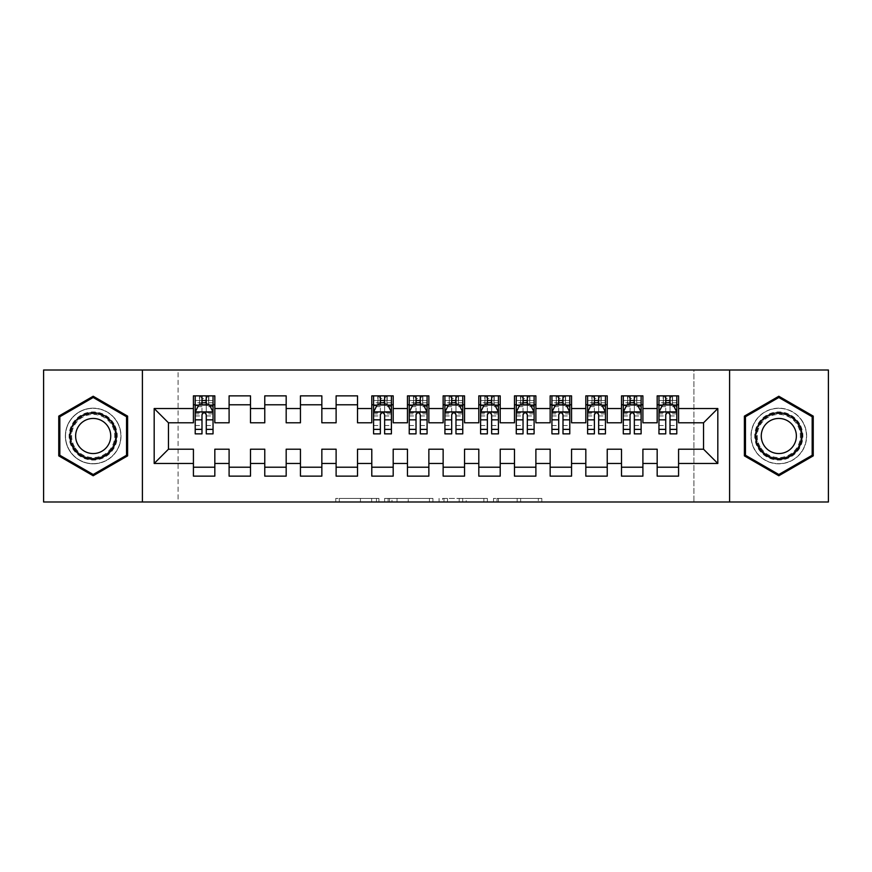 <?xml version="1.0" encoding="UTF-8"?>
<svg xmlns="http://www.w3.org/2000/svg" width="872" height="872" viewBox="0 0 872 872"><rect width="100%" height="100%" fill="white"/><g stroke="black" fill="none" stroke-linecap="round" stroke-linejoin="round"><path stroke-width="0.65" stroke-dasharray="4.36 3.27" d="M378.928 502L339.273 502L378.928 502L378.928 498.424L360.452 498.424L360.452 502L360.452 498.424L378.928 498.424L378.928 502L378.928 498.424L360.452 498.424L360.452 502L360.452 498.424L378.928 498.424L339.273 498.424L378.928 498.424M778.816 408.172A27.828 27.828 0 0 0 750.988 436A27.828 27.828 0 0 0 778.816 463.828A27.828 27.828 0 0 0 806.644 436A27.828 27.828 0 0 0 778.816 408.172A27.828 27.828 0 0 0 750.988 436A27.828 27.828 0 0 0 778.816 463.828A27.828 27.828 0 0 0 806.644 436A27.828 27.828 0 0 0 778.816 408.172M93.184 463.828A27.828 27.828 0 0 1 65.356 436A27.828 27.828 0 0 1 93.184 408.172A27.828 27.828 0 0 0 65.356 436A27.828 27.828 0 0 0 93.184 463.828A27.828 27.828 0 0 0 121.012 436A27.828 27.828 0 0 0 93.184 408.172A27.828 27.828 0 0 1 121.012 436A27.828 27.828 0 0 1 93.184 463.828M538.329 502L497.018 502L538.329 502L538.329 498.424L520.649 498.424L541.828 498.424L541.828 502L541.828 498.424L497.018 498.424L541.828 498.424L541.828 502L541.828 498.424L538.329 498.424L538.329 502M517.151 502L498.413 502L517.151 502L517.151 498.424L520.649 498.424L517.151 498.424L517.151 502L517.151 498.424L498.413 498.424L498.413 502L498.413 498.424L517.151 498.424L517.151 502M493.508 502L497.018 502L493.508 502L493.508 498.424L497.018 498.424L493.508 498.424L493.508 502M335.775 502L339.273 502L335.775 502L335.775 498.424L339.273 498.424L335.775 498.424L335.775 502M693.916 502L178.084 502L178.084 370L693.916 370L693.916 502L828.4 502L828.4 370L693.916 370L693.916 502M43.6 502L178.084 502L178.084 370L43.6 370L43.6 502M432.937 502L429.438 502L432.937 502L432.937 498.424L432.937 502M388.116 502L429.438 502L384.617 502L388.116 502L388.116 498.424L432.937 498.424L384.617 498.424L384.617 502L384.617 498.424L388.116 498.424L388.116 502M442.562 502L487.383 502L439.063 502L442.562 502L442.562 498.424L487.383 498.424L487.383 502L487.383 498.424L466.204 498.424L466.204 502M642.904 467.218L642.904 476.134L621.496 476.134L621.496 467.218L642.904 467.218L642.904 449.2L657.172 449.2L657.172 467.218L678.58 467.218L678.58 449.2L703.541 449.2L703.541 422.8L678.58 422.8L678.58 395.866L657.172 395.866L657.172 404.782L678.58 404.782M621.496 395.866L642.904 395.866L642.904 404.782L621.496 404.782L621.496 395.866M571.552 467.218L571.552 476.134L550.156 476.134L550.156 467.218L571.552 467.218L571.552 449.2L585.821 449.2L585.821 467.218L607.228 467.218L607.228 449.2L621.496 449.2L621.496 467.218M550.156 395.866L571.552 395.866L571.552 404.782L550.156 404.782L550.156 395.866M500.212 467.218L500.212 476.134L478.804 476.134L478.804 467.218L500.212 467.218L500.212 449.2L514.48 449.2L514.48 467.218L535.888 467.218L535.888 449.2L550.156 449.2L550.156 467.218M478.804 395.866L500.212 395.866L500.212 404.782L478.804 404.782L478.804 395.866M428.861 467.218L428.861 476.134L407.464 476.134L407.464 467.218L428.861 467.218L428.861 449.2L443.14 449.2L443.14 467.218L464.536 467.218L464.536 449.2L478.804 449.2L478.804 467.218M407.464 395.866L428.861 395.866L428.861 404.782L407.464 404.782L407.464 395.866M357.52 467.218L357.52 476.134L336.112 476.134L336.112 467.218L357.52 467.218L357.52 449.2L371.788 449.2L371.788 467.218L393.196 467.218L393.196 449.2L407.464 449.2L407.464 467.218M336.112 395.866L357.52 395.866L357.52 404.782L336.112 404.782L336.112 395.866M286.18 467.218L286.18 476.134L264.772 476.134L264.772 467.218L286.18 467.218L286.18 449.2L300.448 449.2L300.448 467.218L321.844 467.218L321.844 449.2L336.112 449.2L336.112 467.218M264.772 395.866L286.18 395.866L286.18 404.782L264.772 404.782L264.772 395.866M214.828 467.218L214.828 476.134L193.421 476.134L193.421 467.218L214.828 467.218L214.828 449.2L229.096 449.2L229.096 467.218L250.504 467.218L250.504 449.2L264.772 449.2L264.772 467.218M193.421 395.866L214.828 395.866L214.828 404.782L193.421 404.782L193.421 395.866M229.096 395.866L250.504 395.866L250.504 404.782L229.096 404.782L229.096 395.866M250.504 467.218L250.504 476.134L229.096 476.134L229.096 467.218M300.448 395.866L321.844 395.866L321.844 404.782L300.448 404.782L300.448 395.866M321.844 467.218L321.844 476.134L300.448 476.134L300.448 467.218M371.788 395.866L393.196 395.866L393.196 404.782L371.788 404.782L371.788 395.866M393.196 467.218L393.196 476.134L371.788 476.134L371.788 467.218M443.14 395.866L464.536 395.866L464.536 404.782L443.14 404.782L443.14 395.866M464.536 467.218L464.536 476.134L443.14 476.134L443.14 467.218M514.48 395.866L535.888 395.866L535.888 404.782L514.48 404.782L514.48 395.866M535.888 467.218L535.888 476.134L514.48 476.134L514.48 467.218M585.821 395.866L607.228 395.866L607.228 404.782L585.821 404.782L585.821 395.866M607.228 467.218L607.228 476.134L585.821 476.134L585.821 467.218M678.58 467.218L678.58 476.134L657.172 476.134L657.172 467.218M657.172 404.782L657.172 422.8L642.904 422.8L642.904 404.782M621.496 404.782L621.496 422.8L607.228 422.8L607.228 404.782M585.821 404.782L585.821 422.8L571.552 422.8L571.552 404.782M550.156 404.782L550.156 422.8L535.888 422.8L535.888 404.782M514.48 404.782L514.48 422.8L500.212 422.8L500.212 404.782M478.804 404.782L478.804 422.8L464.536 422.8L464.536 404.782M443.14 404.782L443.14 422.8L428.861 422.8L428.861 404.782M407.464 404.782L407.464 422.8L393.196 422.8L393.196 404.782M371.788 404.782L371.788 422.8L357.52 422.8L357.52 404.782M336.112 404.782L336.112 422.8L321.844 422.8L321.844 404.782M300.448 404.782L300.448 422.8L286.18 422.8L286.18 404.782M264.772 404.782L264.772 422.8L250.504 422.8L250.504 404.782M193.421 404.782L193.421 422.8L168.46 422.8L168.46 449.2L193.421 449.2L193.421 467.218M229.096 404.782L229.096 422.8L214.828 422.8L214.828 404.782M665.728 404.782L676.792 404.782L676.792 395.866L665.728 395.866L665.728 400.51L658.96 400.51L658.96 404.782L658.96 395.866L665.728 395.866M630.064 404.782L641.116 404.782L641.116 395.866L630.064 395.866L630.064 400.51L623.284 400.51L623.284 404.782L623.284 395.866L630.064 395.866M594.388 404.782L605.441 404.782L605.441 395.866L594.388 395.866L594.388 400.51L587.608 400.51L587.608 404.782L587.608 395.866L594.388 395.866M558.712 404.782L569.776 404.782L569.776 395.866L558.712 395.866L558.712 400.51L551.932 400.51L551.932 404.782L551.932 395.866L558.712 395.866M523.037 404.782L534.1 404.782L534.1 395.866L523.037 395.866L523.037 400.51L516.268 400.51L516.268 404.782L516.268 395.866L523.037 395.866M487.372 404.782L498.424 404.782L498.424 395.866L487.372 395.866L487.372 400.51L480.592 400.51L480.592 404.782L480.592 395.866L487.372 395.866M451.696 404.782L462.76 404.782L462.76 395.866L451.696 395.866L451.696 400.51L444.916 400.51L444.916 404.782L444.916 395.866L451.696 395.866M416.02 404.782L427.084 404.782L427.084 395.866L416.02 395.866L416.02 400.51L409.24 400.51L409.24 404.782L409.24 395.866L416.02 395.866M380.356 404.782L391.408 404.782L391.408 395.866L380.356 395.866L380.356 400.51L373.576 400.51L373.576 404.782L373.576 395.866L380.356 395.866M201.988 404.782L213.041 404.782L213.041 395.866L201.988 395.866L201.988 400.51L195.208 400.51L195.208 404.782L195.208 395.866L201.988 395.866M142.409 502L142.409 370M729.592 370L729.592 502M391.964 502L397.043 502L391.964 502L391.964 498.424L389.522 498.424L389.522 502L389.522 498.424L397.043 498.424L391.964 498.424L391.964 502M397.043 502L408.249 502L397.043 502L397.043 498.424L408.249 498.424L408.249 502L408.249 498.424L397.043 498.424L397.043 502M442.562 498.424L462.694 498.424L462.694 502L462.694 498.424L459.195 498.424L462.694 498.424L462.694 502L462.694 498.424L466.204 498.424M443.968 498.424L443.968 502L443.968 498.424M439.063 498.424L439.063 502L439.063 498.424M127.606 416.129L93.184 396.248L58.762 416.129L58.762 455.871L93.184 475.752L127.606 455.871L127.606 416.129M744.394 416.129L744.394 455.871L778.816 475.752L813.238 455.871L813.238 416.129L778.816 396.248L744.394 416.129M195.208 412.096L195.208 429.22L195.208 412.096L198.772 404.968L209.476 404.968L213.041 412.096L213.041 429.22L213.041 412.096M195.208 433.864L195.208 400.51L213.041 400.51L213.041 404.782L206.272 404.782M213.041 433.864L213.041 400.51L206.272 400.51L206.272 395.866M201.988 433.864L201.988 413.895L195.208 413.895M195.208 412.652L201.988 412.652L201.988 429.22L201.988 414.778C203.416 412.075 204.833 412.075 206.272 414.778L206.272 429.22L206.272 412.652L213.041 412.652M195.208 404.782L208.582 404.782L208.582 395.866L213.041 395.866M205.912 398.548L205.912 402.112L202.348 402.112L202.348 398.548L205.912 398.548L208.582 395.866L208.582 404.782L208.582 395.866L199.666 395.866L199.666 404.782L199.416 395.866L199.416 404.782M195.208 395.866L199.416 395.866M201.988 400.51L201.988 413.895M213.041 413.895L206.272 413.895L206.272 400.51M201.988 412.652L201.988 404.968M206.272 404.968L206.272 412.652M206.272 413.895L206.272 433.864M205.912 402.112L208.582 404.782L213.041 404.782M202.348 402.112L199.666 404.782M202.348 398.548L199.666 395.866M114.036 423.956A24.078 24.078 0 0 0 81.151 415.148A24.078 24.078 0 0 0 72.332 448.045A24.078 24.078 0 0 0 105.229 456.852A24.078 24.078 0 0 0 114.036 423.956M73.88 447.151A22.291 22.291 0 0 1 82.033 416.696A22.291 22.291 0 0 1 112.499 424.849A22.291 22.291 0 0 0 82.033 416.696A22.291 22.291 0 0 0 73.88 447.151A22.291 22.291 0 0 0 104.335 455.304A22.291 22.291 0 0 0 112.499 424.849A22.291 22.291 0 0 1 104.335 455.304A22.291 22.291 0 0 1 73.88 447.151A22.291 22.291 0 0 0 104.335 455.304A22.291 22.291 0 0 0 112.499 424.849M108.39 427.226A17.56 17.56 0 0 0 84.41 420.795A17.56 17.56 0 0 0 77.979 444.775A17.56 17.56 0 0 0 101.959 451.206A17.56 17.56 0 0 0 108.39 427.226M117.131 422.179A27.642 27.642 0 0 1 107.005 459.947A27.642 27.642 0 0 1 69.248 449.821A27.642 27.642 0 0 1 79.363 412.053A27.642 27.642 0 0 1 117.131 422.179A27.642 27.642 0 0 1 107.005 459.947A27.642 27.642 0 0 1 69.248 449.821A27.642 27.642 0 0 1 79.363 412.053A27.642 27.642 0 0 1 117.131 422.179M93.184 474.51L59.83 455.26L59.83 416.74L93.184 397.49L126.538 416.74L126.538 455.26L93.184 474.51M799.668 423.956A24.078 24.078 0 0 0 766.771 415.148A24.078 24.078 0 0 0 757.964 448.045A24.078 24.078 0 0 0 790.85 456.852A24.078 24.078 0 0 0 799.668 423.956M759.501 447.151A22.291 22.291 0 0 1 767.665 416.696A22.291 22.291 0 0 1 798.12 424.849A22.291 22.291 0 0 0 767.665 416.696A22.291 22.291 0 0 0 759.501 447.151A22.291 22.291 0 0 0 789.967 455.304A22.291 22.291 0 0 0 798.12 424.849A22.291 22.291 0 0 1 789.967 455.304A22.291 22.291 0 0 1 759.501 447.151A22.291 22.291 0 0 0 789.967 455.304A22.291 22.291 0 0 0 798.12 424.849M794.021 427.226A17.56 17.56 0 0 0 770.041 420.795A17.56 17.56 0 0 0 763.61 444.775A17.56 17.56 0 0 0 787.59 451.206A17.56 17.56 0 0 0 794.021 427.226M802.752 422.179A27.642 27.642 0 0 1 792.637 459.947A27.642 27.642 0 0 1 754.869 449.821A27.642 27.642 0 0 1 764.995 412.053A27.642 27.642 0 0 1 802.752 422.179A27.642 27.642 0 0 1 792.637 459.947A27.642 27.642 0 0 1 754.869 449.821A27.642 27.642 0 0 1 764.995 412.053A27.642 27.642 0 0 1 802.752 422.179M778.816 474.51L745.462 455.26L745.462 416.74L778.816 397.49L812.17 416.74L812.17 455.26L778.816 474.51M373.576 412.096L373.576 429.22L373.576 412.096L377.14 404.968L387.844 404.968L391.408 412.096L391.408 429.22L391.408 412.096M373.576 433.864L373.576 400.51L391.408 400.51L391.408 404.782L384.628 404.782M391.408 433.864L391.408 400.51L384.628 400.51L384.628 395.866M380.356 433.864L380.356 413.895L373.576 413.895M373.576 412.652L380.356 412.652L380.356 429.22L380.356 414.778C381.773 412.075 383.2 412.075 384.628 414.778L384.628 429.22L384.628 412.652L391.408 412.652M373.576 404.782L386.95 404.782L386.95 395.866L391.408 395.866M384.28 398.548L384.28 402.112L380.704 402.112L380.704 398.548L384.28 398.548L386.95 395.866L386.95 404.782L386.95 395.866L378.034 395.866L378.034 404.782L377.772 395.866L377.772 404.782M373.576 395.866L377.772 395.866M380.356 400.51L380.356 413.895M391.408 413.895L384.628 413.895L384.628 400.51M380.356 412.652L380.356 404.968M384.628 404.968L384.628 412.652M384.628 413.895L384.628 433.864M384.28 402.112L386.95 404.782L391.408 404.782M380.704 402.112L378.034 404.782M380.704 398.548L378.034 395.866M409.24 412.096L409.24 429.22L409.24 412.096L412.816 404.968L423.52 404.968L427.084 412.096L427.084 429.22L427.084 412.096M409.24 433.864L409.24 400.51L427.084 400.51L427.084 404.782L420.304 404.782M427.084 433.864L427.084 400.51L420.304 400.51L420.304 395.866M416.02 433.864L416.02 413.895L409.24 413.895M409.24 412.652L416.02 412.652L416.02 429.22L416.02 414.778C417.448 412.075 418.876 412.075 420.304 414.778L420.304 429.22L420.304 412.652L427.084 412.652M409.24 404.782L422.626 404.782L422.626 395.866L427.084 395.866M419.944 398.548L419.944 402.112L416.38 402.112L416.38 398.548L419.944 398.548L422.626 395.866L422.626 404.782L422.626 395.866L413.71 395.866L413.71 404.782L413.448 395.866L413.448 404.782M409.24 395.866L413.448 395.866M416.02 400.51L416.02 413.895M427.084 413.895L420.304 413.895L420.304 400.51M416.02 412.652L416.02 404.968M420.304 404.968L420.304 412.652M420.304 413.895L420.304 433.864M419.944 402.112L422.626 404.782L427.084 404.782M416.38 402.112L413.71 404.782M416.38 398.548L413.71 395.866M444.916 412.096L444.916 429.22L444.916 412.096L448.481 404.968L459.184 404.968L462.76 412.096L462.76 429.22L462.76 412.096M444.916 433.864L444.916 400.51L462.76 400.51L462.76 404.782L455.98 404.782M462.76 433.864L462.76 400.51L455.98 400.51L455.98 395.866M451.696 433.864L451.696 413.895L444.916 413.895M444.916 412.652L451.696 412.652L451.696 429.22L451.696 414.778C453.124 412.075 454.552 412.075 455.98 414.778L455.98 429.22L455.98 412.652L462.76 412.652M444.916 404.782L458.291 404.782L458.291 395.866L462.76 395.866M455.62 398.548L455.62 402.112L452.056 402.112L452.056 398.548L455.62 398.548L458.291 395.866L458.291 404.782L458.291 395.866L449.374 395.866L449.374 404.782L449.124 395.866L449.124 404.782M444.916 395.866L449.124 395.866M451.696 400.51L451.696 413.895M462.76 413.895L455.98 413.895L455.98 400.51M451.696 412.652L451.696 404.968M455.98 404.968L455.98 412.652M455.98 413.895L455.98 433.864M455.62 402.112L458.291 404.782L462.76 404.782M452.056 402.112L449.374 404.782M452.056 398.548L449.374 395.866M480.592 412.096L480.592 429.22L480.592 412.096L484.156 404.968L494.86 404.968L498.424 412.096L498.424 429.22L498.424 412.096M480.592 433.864L480.592 400.51L498.424 400.51L498.424 404.782L491.645 404.782M498.424 433.864L498.424 400.51L491.645 400.51L491.645 395.866M487.372 433.864L487.372 413.895L480.592 413.895M480.592 412.652L487.372 412.652L487.372 429.22L487.372 414.778C488.789 412.075 490.217 412.075 491.645 414.778L491.645 429.22L491.645 412.652L498.424 412.652M480.592 404.782L493.966 404.782L493.966 395.866L498.424 395.866M491.296 398.548L491.296 402.112L487.721 402.112L487.721 398.548L491.296 398.548L493.966 395.866L493.966 404.782L493.966 395.866L485.05 395.866L485.05 404.782L484.788 395.866L484.788 404.782M480.592 395.866L484.788 395.866M487.372 400.51L487.372 413.895M498.424 413.895L491.645 413.895L491.645 400.51M487.372 412.652L487.372 404.968M491.645 404.968L491.645 412.652M491.645 413.895L491.645 433.864M491.296 402.112L493.966 404.782L498.424 404.782M487.721 402.112L485.05 404.782M487.721 398.548L485.05 395.866M516.268 412.096L516.268 429.22L516.268 412.096L519.832 404.968L530.536 404.968L534.1 412.096L534.1 429.22L534.1 412.096M516.268 433.864L516.268 400.51L534.1 400.51L534.1 404.782L527.32 404.782M534.1 433.864L534.1 400.51L527.32 400.51L527.32 395.866M523.037 433.864L523.037 413.895L516.268 413.895M516.268 412.652L523.037 412.652L523.037 429.22L523.037 414.778C524.464 412.075 525.892 412.075 527.32 414.778L527.32 429.22L527.32 412.652L534.1 412.652M516.268 404.782L529.642 404.782L529.642 395.866L534.1 395.866M526.961 398.548L526.961 402.112L523.396 402.112L523.396 398.548L526.961 398.548L529.642 395.866L529.642 404.782L529.642 395.866L520.726 395.866L520.726 404.782L520.464 395.866L520.464 404.782M516.268 395.866L520.464 395.866M523.037 400.51L523.037 413.895M534.1 413.895L527.32 413.895L527.32 400.51M523.037 412.652L523.037 404.968M527.32 404.968L527.32 412.652M527.32 413.895L527.32 433.864M526.961 402.112L529.642 404.782L534.1 404.782M523.396 402.112L520.726 404.782M523.396 398.548L520.726 395.866M551.932 412.096L551.932 429.22L551.932 412.096L555.508 404.968L566.201 404.968L569.776 412.096L569.776 429.22L569.776 412.096M551.932 433.864L551.932 400.51L569.776 400.51L569.776 404.782L562.996 404.782M569.776 433.864L569.776 400.51L562.996 400.51L562.996 395.866M558.712 433.864L558.712 413.895L551.932 413.895M551.932 412.652L558.712 412.652L558.712 429.22L558.712 414.778C560.14 412.075 561.568 412.075 562.996 414.778L562.996 429.22L562.996 412.652L569.776 412.652M551.932 404.782L565.318 404.782L565.318 395.866L569.776 395.866M562.636 398.548L562.636 402.112L559.072 402.112L559.072 398.548L562.636 398.548L565.318 395.866L565.318 404.782L565.318 395.866L556.39 395.866L556.39 404.782L556.14 395.866L556.14 404.782M551.932 395.866L556.14 395.866M558.712 400.51L558.712 413.895M569.776 413.895L562.996 413.895L562.996 400.51M558.712 412.652L558.712 404.968M562.996 404.968L562.996 412.652M562.996 413.895L562.996 433.864M562.636 402.112L565.318 404.782L569.776 404.782M559.072 402.112L556.39 404.782M559.072 398.548L556.39 395.866M587.608 412.096L587.608 429.22L587.608 412.096L591.172 404.968L601.876 404.968L605.441 412.096L605.441 429.22L605.441 412.096M587.608 433.864L587.608 400.51L605.441 400.51L605.441 404.782L598.672 404.782M605.441 433.864L605.441 400.51L598.672 400.51L598.672 395.866M594.388 433.864L594.388 413.895L587.608 413.895M587.608 412.652L594.388 412.652L594.388 429.22L594.388 414.778C595.816 412.075 597.233 412.075 598.672 414.778L598.672 429.22L598.672 412.652L605.441 412.652M587.608 404.782L600.982 404.782L600.982 395.866L605.441 395.866M598.312 398.548L598.312 402.112L594.748 402.112L594.748 398.548L598.312 398.548L600.982 395.866L600.982 404.782L600.982 395.866L592.066 395.866L592.066 404.782L591.816 395.866L591.816 404.782M587.608 395.866L591.816 395.866M594.388 400.51L594.388 413.895M605.441 413.895L598.672 413.895L598.672 400.51M594.388 412.652L594.388 404.968M598.672 404.968L598.672 412.652M598.672 413.895L598.672 433.864M598.312 402.112L600.982 404.782L605.441 404.782M594.748 402.112L592.066 404.782M594.748 398.548L592.066 395.866M623.284 412.096L623.284 429.22L623.284 412.096L626.848 404.968L637.552 404.968L641.116 412.096L641.116 429.22L641.116 412.096M623.284 433.864L623.284 400.51L641.116 400.51L641.116 404.782L634.336 404.782M641.116 433.864L641.116 400.51L634.336 400.51L634.336 395.866M630.064 433.864L630.064 413.895L623.284 413.895M623.284 412.652L630.064 412.652L630.064 429.22L630.064 414.778C631.481 412.075 632.909 412.075 634.336 414.778L634.336 429.22L634.336 412.652L641.116 412.652M623.284 404.782L636.658 404.782L636.658 395.866L641.116 395.866M633.988 398.548L633.988 402.112L630.412 402.112L630.412 398.548L633.988 398.548L636.658 395.866L636.658 404.782L636.658 395.866L627.742 395.866L627.742 404.782L627.48 395.866L627.48 404.782M623.284 395.866L627.48 395.866M630.064 400.51L630.064 413.895M641.116 413.895L634.336 413.895L634.336 400.51M630.064 412.652L630.064 404.968M634.336 404.968L634.336 412.652M634.336 413.895L634.336 433.864M633.988 402.112L636.658 404.782L641.116 404.782M630.412 402.112L627.742 404.782M630.412 398.548L627.742 395.866M658.96 412.096L658.96 429.22L658.96 412.096L662.524 404.968L673.228 404.968L676.792 412.096L676.792 429.22L676.792 412.096M658.96 433.864L658.96 400.51L676.792 400.51L676.792 404.782L670.012 404.782M676.792 433.864L676.792 400.51L670.012 400.51L670.012 395.866M665.728 433.864L665.728 413.895L658.96 413.895M658.96 412.652L665.728 412.652L665.728 429.22L665.728 414.778C667.156 412.075 668.584 412.075 670.012 414.778L670.012 429.22L670.012 412.652L676.792 412.652M658.96 404.782L672.334 404.782L672.334 395.866L676.792 395.866M669.652 398.548L669.652 402.112L666.088 402.112L666.088 398.548L669.652 398.548L672.334 395.866L672.334 404.782L672.334 395.866L663.418 395.866L663.418 404.782L663.156 395.866L663.156 404.782M658.96 395.866L663.156 395.866M665.728 400.51L665.728 413.895M676.792 413.895L670.012 413.895L670.012 400.51M665.728 412.652L665.728 404.968M670.012 404.968L670.012 412.652M670.012 413.895L670.012 433.864M669.652 402.112L672.334 404.782L676.792 404.782M666.088 402.112L663.418 404.782M666.088 398.548L663.418 395.866M376.475 498.424L376.475 502L376.475 498.424M371.657 498.424L371.657 502L371.657 498.424M339.273 498.424L339.273 502L339.273 498.424M429.438 498.424L429.438 502L429.438 498.424M483.884 498.424L483.884 502L483.884 498.424M459.195 498.424L459.195 502L459.195 498.424M447.467 498.424L447.467 502L447.467 498.424M520.649 498.424L520.649 502L520.649 498.424M497.018 498.424L497.018 502L497.018 498.424M195.295 411.922L212.953 411.922M195.208 425.514L201.988 425.514M201.988 406.635L195.208 406.635M213.041 406.635L206.272 406.635M198.565 405.393L201.988 405.393M206.272 405.393L209.694 405.393M206.272 425.514L213.041 425.514M195.208 415.944L201.988 415.944M206.272 415.944L213.041 415.944M213.041 402.777L206.272 402.777M201.988 402.777L195.208 402.777M208.844 395.866L208.844 404.782M74.512 446.78A21.56 21.56 0 0 1 82.404 417.328A21.56 21.56 0 0 1 111.856 425.22A21.56 21.56 0 0 1 103.964 454.672A21.56 21.56 0 0 1 74.512 446.78M760.144 446.78A21.56 21.56 0 0 1 768.036 417.328A21.56 21.56 0 0 1 797.488 425.22A21.56 21.56 0 0 1 789.596 454.672A21.56 21.56 0 0 1 760.144 446.78M373.663 411.922L391.321 411.922M373.576 425.514L380.356 425.514M380.356 406.635L373.576 406.635M391.408 406.635L384.628 406.635M376.922 405.393L380.356 405.393M384.628 405.393L388.051 405.393M384.628 425.514L391.408 425.514M373.576 415.944L380.356 415.944M384.628 415.944L391.408 415.944M391.408 402.777L384.628 402.777M380.356 402.777L373.576 402.777M387.212 395.866L387.212 404.782M409.339 411.922L426.997 411.922M409.24 425.514L416.02 425.514M416.02 406.635L409.24 406.635M427.084 406.635L420.304 406.635M412.598 405.393L416.02 405.393M420.304 405.393L423.727 405.393M420.304 425.514L427.084 425.514M409.24 415.944L416.02 415.944M420.304 415.944L427.084 415.944M427.084 402.777L420.304 402.777M416.02 402.777L409.24 402.777M422.876 395.866L422.876 404.782M445.003 411.922L462.661 411.922M444.916 425.514L451.696 425.514M451.696 406.635L444.916 406.635M462.76 406.635L455.98 406.635M448.273 405.393L451.696 405.393M455.98 405.393L459.402 405.393M455.98 425.514L462.76 425.514M444.916 415.944L451.696 415.944M455.98 415.944L462.76 415.944M462.76 402.777L455.98 402.777M451.696 402.777L444.916 402.777M458.552 395.866L458.552 404.782M480.679 411.922L498.337 411.922M480.592 425.514L487.372 425.514M487.372 406.635L480.592 406.635M498.424 406.635L491.645 406.635M483.949 405.393L487.372 405.393M491.645 405.393L495.078 405.393M491.645 425.514L498.424 425.514M480.592 415.944L487.372 415.944M491.645 415.944L498.424 415.944M498.424 402.777L491.645 402.777M487.372 402.777L480.592 402.777M494.228 395.866L494.228 404.782M516.355 411.922L534.013 411.922M516.268 425.514L523.037 425.514M523.037 406.635L516.268 406.635M534.1 406.635L527.32 406.635M519.614 405.393L523.037 405.393M527.32 405.393L530.743 405.393M527.32 425.514L534.1 425.514M516.268 415.944L523.037 415.944M527.32 415.944L534.1 415.944M534.1 402.777L527.32 402.777M523.037 402.777L516.268 402.777M529.904 395.866L529.904 404.782M552.031 411.922L569.688 411.922M551.932 425.514L558.712 425.514M558.712 406.635L551.932 406.635M569.776 406.635L562.996 406.635M555.29 405.393L558.712 405.393M562.996 405.393L566.418 405.393M562.996 425.514L569.776 425.514M551.932 415.944L558.712 415.944M562.996 415.944L569.776 415.944M569.776 402.777L562.996 402.777M558.712 402.777L551.932 402.777M565.568 395.866L565.568 404.782M587.695 411.922L605.353 411.922M587.608 425.514L594.388 425.514M594.388 406.635L587.608 406.635M605.441 406.635L598.672 406.635M590.965 405.393L594.388 405.393M598.672 405.393L602.094 405.393M598.672 425.514L605.441 425.514M587.608 415.944L594.388 415.944M598.672 415.944L605.441 415.944M605.441 402.777L598.672 402.777M594.388 402.777L587.608 402.777M601.244 395.866L601.244 404.782M623.371 411.922L641.029 411.922M623.284 425.514L630.064 425.514M630.064 406.635L623.284 406.635M641.116 406.635L634.336 406.635M626.63 405.393L630.064 405.393M634.336 405.393L637.77 405.393M634.336 425.514L641.116 425.514M623.284 415.944L630.064 415.944M634.336 415.944L641.116 415.944M641.116 402.777L634.336 402.777M630.064 402.777L623.284 402.777M636.92 395.866L636.92 404.782M659.047 411.922L676.705 411.922M658.96 425.514L665.728 425.514M665.728 406.635L658.96 406.635M676.792 406.635L670.012 406.635M662.306 405.393L665.728 405.393M670.012 405.393L673.435 405.393M670.012 425.514L676.792 425.514M658.96 415.944L665.728 415.944M670.012 415.944L676.792 415.944M676.792 402.777L670.012 402.777M665.728 402.777L658.96 402.777M672.585 395.866L672.585 404.782M195.208 429.22L201.988 429.22M206.272 429.22L213.041 429.22M373.576 429.22L380.356 429.22M384.628 429.22L391.408 429.22M409.24 429.22L416.02 429.22M420.304 429.22L427.084 429.22M444.916 429.22L451.696 429.22M455.98 429.22L462.76 429.22M480.592 429.22L487.372 429.22M491.645 429.22L498.424 429.22M516.268 429.22L523.037 429.22M527.32 429.22L534.1 429.22M551.932 429.22L558.712 429.22M562.996 429.22L569.776 429.22M587.608 429.22L594.388 429.22M598.672 429.22L605.441 429.22M623.284 429.22L630.064 429.22M634.336 429.22L641.116 429.22M658.96 429.22L665.728 429.22M670.012 429.22L676.792 429.22"/><path stroke-width="1.31" d="M729.592 502L828.4 502L828.4 370L729.592 370L729.592 502L142.409 502L142.409 370L43.6 370L43.6 502L142.409 502M729.592 370L142.409 370M154.18 463.468L154.18 408.532L193.421 408.532L193.421 422.8L168.46 422.8L168.46 449.2L154.18 463.468L193.421 463.468L193.421 476.134L214.828 476.134L214.828 463.468L229.096 463.468L229.096 476.134L250.504 476.134L250.504 463.468L264.772 463.468L264.772 476.134L286.18 476.134L286.18 463.468L300.448 463.468L300.448 476.134L321.844 476.134L321.844 463.468L336.112 463.468L336.112 476.134L357.52 476.134L357.52 463.468L371.788 463.468L371.788 476.134L393.196 476.134L393.196 463.468L407.464 463.468L407.464 476.134L428.861 476.134L428.861 463.468L443.14 463.468L443.14 476.134L464.536 476.134L464.536 463.468L478.804 463.468L478.804 476.134L500.212 476.134L500.212 463.468L514.48 463.468L514.48 476.134L535.888 476.134L535.888 463.468L550.156 463.468L550.156 476.134L571.552 476.134L571.552 463.468L585.821 463.468L585.821 476.134L607.228 476.134L607.228 463.468L621.496 463.468L621.496 476.134L642.904 476.134L642.904 463.468L657.172 463.468L657.172 476.134L678.58 476.134L678.58 449.2L703.541 449.2L703.541 422.8L678.58 422.8L678.58 408.532L717.819 408.532L717.819 463.468L678.58 463.468M678.58 408.532L678.58 395.866L657.172 395.866L657.172 408.532L642.904 408.532L642.904 395.866L621.496 395.866L621.496 408.532L607.228 408.532L607.228 395.866L585.821 395.866L585.821 408.532L571.552 408.532L571.552 395.866L550.156 395.866L550.156 408.532L535.888 408.532L535.888 395.866L514.48 395.866L514.48 408.532L500.212 408.532L500.212 395.866L478.804 395.866L478.804 408.532L464.536 408.532L464.536 395.866L443.14 395.866L443.14 408.532L428.861 408.532L428.861 395.866L407.464 395.866L407.464 408.532L393.196 408.532L393.196 395.866L371.788 395.866L371.788 408.532L357.52 408.532L357.52 395.866L336.112 395.866L336.112 408.532L321.844 408.532L321.844 395.866L300.448 395.866L300.448 408.532L286.18 408.532L286.18 395.866L264.772 395.866L264.772 408.532L250.504 408.532L250.504 395.866L229.096 395.866L229.096 408.532L214.828 408.532L214.828 395.866L193.421 395.866L193.421 408.532M642.904 463.468L642.904 449.2L657.172 449.2L657.172 463.468M717.819 408.532L703.541 422.8M607.228 463.468L607.228 449.2L621.496 449.2L621.496 463.468M657.172 408.532L657.172 422.8L642.904 422.8L642.904 408.532M571.552 463.468L571.552 449.2L585.821 449.2L585.821 463.468M621.496 408.532L621.496 422.8L607.228 422.8L607.228 408.532M535.888 463.468L535.888 449.2L550.156 449.2L550.156 463.468M585.821 408.532L585.821 422.8L571.552 422.8L571.552 408.532M500.212 463.468L500.212 449.2L514.48 449.2L514.48 463.468M550.156 408.532L550.156 422.8L535.888 422.8L535.888 408.532M464.536 463.468L464.536 449.2L478.804 449.2L478.804 463.468M514.48 408.532L514.48 422.8L500.212 422.8L500.212 408.532M428.861 463.468L428.861 449.2L443.14 449.2L443.14 463.468M478.804 408.532L478.804 422.8L464.536 422.8L464.536 408.532M393.196 463.468L393.196 449.2L407.464 449.2L407.464 463.468M443.14 408.532L443.14 422.8L428.861 422.8L428.861 408.532M357.52 463.468L357.52 449.2L371.788 449.2L371.788 463.468M407.464 408.532L407.464 422.8L393.196 422.8L393.196 408.532M321.844 463.468L321.844 449.2L336.112 449.2L336.112 463.468M371.788 408.532L371.788 422.8L357.52 422.8L357.52 408.532M286.18 463.468L286.18 449.2L300.448 449.2L300.448 463.468M336.112 408.532L336.112 422.8L321.844 422.8L321.844 408.532M250.504 463.468L250.504 449.2L264.772 449.2L264.772 463.468M300.448 408.532L300.448 422.8L286.18 422.8L286.18 408.532M214.828 463.468L214.828 449.2L229.096 449.2L229.096 463.468M264.772 408.532L264.772 422.8L250.504 422.8L250.504 408.532M168.46 449.2L193.421 449.2L193.421 463.468M229.096 408.532L229.096 422.8L214.828 422.8L214.828 408.532M657.172 404.782L658.96 404.782M676.792 404.782L678.58 404.782M621.496 404.782L623.284 404.782M641.116 404.782L642.904 404.782M585.821 404.782L587.608 404.782M605.441 404.782L607.228 404.782M550.156 404.782L551.932 404.782M569.776 404.782L571.552 404.782M514.48 404.782L516.268 404.782M534.1 404.782L535.888 404.782M478.804 404.782L480.592 404.782M498.424 404.782L500.212 404.782M443.14 404.782L444.916 404.782M462.76 404.782L464.536 404.782M407.464 404.782L409.24 404.782M427.084 404.782L428.861 404.782M371.788 404.782L373.576 404.782M391.408 404.782L393.196 404.782M336.112 404.782L357.52 404.782M300.448 404.782L321.844 404.782M264.772 404.782L286.18 404.782M229.096 404.782L250.504 404.782M193.421 404.782L195.208 404.782M213.041 404.782L214.828 404.782M193.421 467.218L214.828 467.218M229.096 467.218L250.504 467.218M264.772 467.218L286.18 467.218M300.448 467.218L321.844 467.218M336.112 467.218L357.52 467.218M371.788 467.218L393.196 467.218M407.464 467.218L428.861 467.218M443.14 467.218L464.536 467.218M478.804 467.218L500.212 467.218M514.48 467.218L535.888 467.218M550.156 467.218L571.552 467.218M585.821 467.218L607.228 467.218M621.496 467.218L642.904 467.218M657.172 467.218L678.58 467.218M154.18 408.532L168.46 422.8M703.541 449.2L717.819 463.468M127.606 416.129L93.184 396.248L58.762 416.129L58.762 455.871L93.184 475.752L127.606 455.871L127.606 416.129M744.394 416.129L744.394 455.871L778.816 475.752L813.238 455.871L813.238 416.129L778.816 396.248L744.394 416.129M206.272 400.51L201.988 400.51M213.041 429.384L206.272 429.384L206.272 433.864L213.041 433.864L213.041 412.096L209.476 404.968L198.772 404.968L195.208 412.096L195.208 433.864L201.988 433.864L201.988 429.384L195.208 429.384M195.208 412.096L195.208 395.866M213.041 412.096L213.041 395.866M201.988 404.968L201.988 395.866M206.272 395.866L206.272 404.968M206.272 429.384L206.272 414.778C204.844 412.031 203.416 412.031 201.988 414.778L201.988 429.384M206.272 404.782L201.988 404.782M113.262 424.402A23.184 23.184 0 0 0 81.587 415.922A23.184 23.184 0 0 0 73.106 447.598A23.184 23.184 0 0 0 104.782 456.078A23.184 23.184 0 0 0 113.262 424.402M108.39 427.226A17.56 17.56 0 0 0 84.41 420.795A17.56 17.56 0 0 0 77.979 444.775A17.56 17.56 0 0 0 101.959 451.206A17.56 17.56 0 0 0 108.39 427.226M93.184 474.51L59.83 455.26L59.83 416.74L93.184 397.49L126.538 416.74L126.538 455.26L93.184 474.51M798.894 424.402A23.184 23.184 0 0 0 767.218 415.922A23.184 23.184 0 0 0 758.738 447.598A23.184 23.184 0 0 0 790.413 456.078A23.184 23.184 0 0 0 798.894 424.402M794.021 427.226A17.56 17.56 0 0 0 770.041 420.795A17.56 17.56 0 0 0 763.61 444.775A17.56 17.56 0 0 0 787.59 451.206A17.56 17.56 0 0 0 794.021 427.226M778.816 474.51L745.462 455.26L745.462 416.74L778.816 397.49L812.17 416.74L812.17 455.26L778.816 474.51M384.628 400.51L380.356 400.51M391.408 429.384L384.628 429.384L384.628 433.864L391.408 433.864L391.408 412.096L387.844 404.968L377.14 404.968L373.576 412.096L373.576 433.864L380.356 433.864L380.356 429.384L373.576 429.384M373.576 412.096L373.576 395.866M391.408 412.096L391.408 395.866M380.356 404.968L380.356 395.866M384.628 395.866L384.628 404.968M384.628 429.384L384.628 414.778C383.211 412.031 381.783 412.031 380.356 414.778L380.356 429.384M384.628 404.782L380.356 404.782M420.304 400.51L416.02 400.51M427.084 429.384L420.304 429.384L420.304 433.864L427.084 433.864L427.084 412.096L423.52 404.968L412.816 404.968L409.24 412.096L409.24 433.864L416.02 433.864L416.02 429.384L409.24 429.384M409.24 412.096L409.24 395.866M427.084 412.096L427.084 395.866M416.02 404.968L416.02 395.866M420.304 395.866L420.304 404.968M420.304 429.384L420.304 414.778C418.876 412.031 417.448 412.031 416.02 414.778L416.02 429.384M420.304 404.782L416.02 404.782M455.98 400.51L451.696 400.51M462.76 429.384L455.98 429.384L455.98 433.864L462.76 433.864L462.76 412.096L459.184 404.968L448.481 404.968L444.916 412.096L444.916 433.864L451.696 433.864L451.696 429.384L444.916 429.384M444.916 412.096L444.916 395.866M462.76 412.096L462.76 395.866M451.696 404.968L451.696 395.866M455.98 395.866L455.98 404.968M455.98 429.384L455.98 414.778C454.552 412.031 453.124 412.031 451.696 414.778L451.696 429.384M455.98 404.782L451.696 404.782M491.645 400.51L487.372 400.51M498.424 429.384L491.645 429.384L491.645 433.864L498.424 433.864L498.424 412.096L494.86 404.968L484.156 404.968L480.592 412.096L480.592 433.864L487.372 433.864L487.372 429.384L480.592 429.384M480.592 412.096L480.592 395.866M498.424 412.096L498.424 395.866M487.372 404.968L487.372 395.866M491.645 395.866L491.645 404.968M491.645 429.384L491.645 414.778C490.228 412.031 488.8 412.031 487.372 414.778L487.372 429.384M491.645 404.782L487.372 404.782M527.32 400.51L523.037 400.51M534.1 429.384L527.32 429.384L527.32 433.864L534.1 433.864L534.1 412.096L530.536 404.968L519.832 404.968L516.268 412.096L516.268 433.864L523.037 433.864L523.037 429.384L516.268 429.384M516.268 412.096L516.268 395.866M534.1 412.096L534.1 395.866M523.037 404.968L523.037 395.866M527.32 395.866L527.32 404.968M527.32 429.384L527.32 414.778C525.892 412.031 524.475 412.031 523.037 414.778L523.037 429.384M527.32 404.782L523.037 404.782M562.996 400.51L558.712 400.51M569.776 429.384L562.996 429.384L562.996 433.864L569.776 433.864L569.776 412.096L566.201 404.968L555.508 404.968L551.932 412.096L551.932 433.864L558.712 433.864L558.712 429.384L551.932 429.384M551.932 412.096L551.932 395.866M569.776 412.096L569.776 395.866M558.712 404.968L558.712 395.866M562.996 395.866L562.996 404.968M562.996 429.384L562.996 414.778C561.568 412.031 560.14 412.031 558.712 414.778L558.712 429.384M562.996 404.782L558.712 404.782M598.672 400.51L594.388 400.51M605.441 429.384L598.672 429.384L598.672 433.864L605.441 433.864L605.441 412.096L601.876 404.968L591.172 404.968L587.608 412.096L587.608 433.864L594.388 433.864L594.388 429.384L587.608 429.384M587.608 412.096L587.608 395.866M605.441 412.096L605.441 395.866M594.388 404.968L594.388 395.866M598.672 395.866L598.672 404.968M598.672 429.384L598.672 414.778C597.244 412.031 595.816 412.031 594.388 414.778L594.388 429.384M598.672 404.782L594.388 404.782M634.336 400.51L630.064 400.51M641.116 429.384L634.336 429.384L634.336 433.864L641.116 433.864L641.116 412.096L637.552 404.968L626.848 404.968L623.284 412.096L623.284 433.864L630.064 433.864L630.064 429.384L623.284 429.384M623.284 412.096L623.284 395.866M641.116 412.096L641.116 395.866M630.064 404.968L630.064 395.866M634.336 395.866L634.336 404.968M634.336 429.384L634.336 414.778C632.919 412.031 631.492 412.031 630.064 414.778L630.064 429.384M634.336 404.782L630.064 404.782M670.012 400.51L665.728 400.51M676.792 429.384L670.012 429.384L670.012 433.864L676.792 433.864L676.792 412.096L673.228 404.968L662.524 404.968L658.96 412.096L658.96 433.864L665.728 433.864L665.728 429.384L658.96 429.384M658.96 412.096L658.96 395.866M676.792 412.096L676.792 395.866M665.728 404.968L665.728 395.866M670.012 395.866L670.012 404.968M670.012 429.384L670.012 414.778C668.584 412.031 667.156 412.031 665.728 414.778L665.728 429.384M670.012 404.782L665.728 404.782M212.953 411.922L195.295 411.922M195.208 405.393L198.565 405.393M209.694 405.393L213.041 405.393M201.988 419.824L195.208 419.824M213.041 419.824L206.272 419.824M206.272 402.777L201.988 402.777M391.321 411.922L373.663 411.922M373.576 405.393L376.922 405.393M388.051 405.393L391.408 405.393M380.356 419.824L373.576 419.824M391.408 419.824L384.628 419.824M384.628 402.777L380.356 402.777M426.997 411.922L409.339 411.922M409.24 405.393L412.598 405.393M423.727 405.393L427.084 405.393M416.02 419.824L409.24 419.824M427.084 419.824L420.304 419.824M420.304 402.777L416.02 402.777M462.661 411.922L445.003 411.922M444.916 405.393L448.273 405.393M459.402 405.393L462.76 405.393M451.696 419.824L444.916 419.824M462.76 419.824L455.98 419.824M455.98 402.777L451.696 402.777M498.337 411.922L480.679 411.922M480.592 405.393L483.949 405.393M495.078 405.393L498.424 405.393M487.372 419.824L480.592 419.824M498.424 419.824L491.645 419.824M491.645 402.777L487.372 402.777M534.013 411.922L516.355 411.922M516.268 405.393L519.614 405.393M530.743 405.393L534.1 405.393M523.037 419.824L516.268 419.824M534.1 419.824L527.32 419.824M527.32 402.777L523.037 402.777M569.688 411.922L552.031 411.922M551.932 405.393L555.29 405.393M566.418 405.393L569.776 405.393M558.712 419.824L551.932 419.824M569.776 419.824L562.996 419.824M562.996 402.777L558.712 402.777M605.353 411.922L587.695 411.922M587.608 405.393L590.965 405.393M602.094 405.393L605.441 405.393M594.388 419.824L587.608 419.824M605.441 419.824L598.672 419.824M598.672 402.777L594.388 402.777M641.029 411.922L623.371 411.922M623.284 405.393L626.63 405.393M637.77 405.393L641.116 405.393M630.064 419.824L623.284 419.824M641.116 419.824L634.336 419.824M634.336 402.777L630.064 402.777M676.705 411.922L659.047 411.922M658.96 405.393L662.306 405.393M673.435 405.393L676.792 405.393M665.728 419.824L658.96 419.824M676.792 419.824L670.012 419.824M670.012 402.777L665.728 402.777"/></g></svg>
